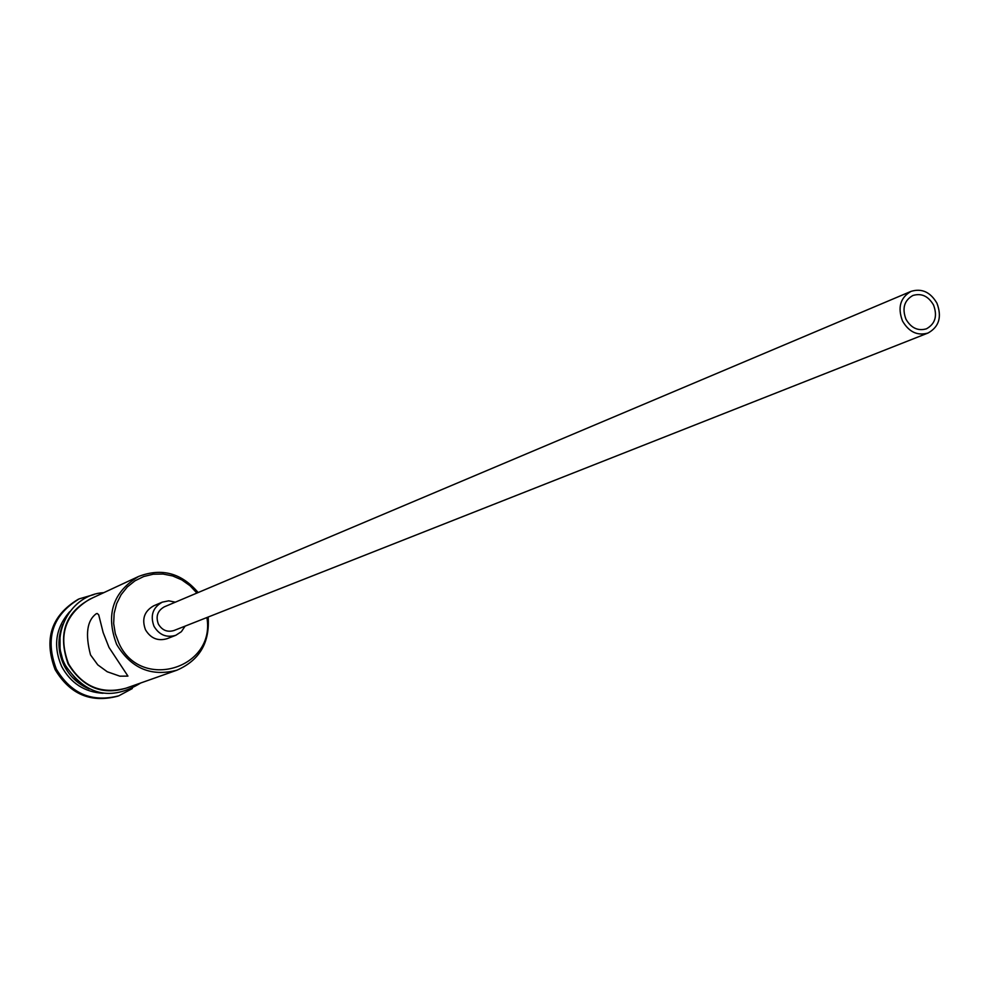 <?xml version="1.0" encoding="UTF-8"?>
<svg xmlns="http://www.w3.org/2000/svg" width="989" height="989" viewBox="0 0 989 989"><rect width="100%" height="100%" fill="white"/><g stroke="black" fill="none" stroke-linecap="round" stroke-linejoin="round"><path stroke-width="1.48" d="M196.898 593.066L190.012 585.698L181.815 579.9L172.692 575.957L163.012 574.028L153.221 574.213L143.739 576.513L134.974 580.815L127.321 586.947L121.128 594.661L116.665 603.587L114.143 613.353L113.673 623.527L115.293 633.64L118.915 643.246C140.413 691.459 215.911 668.663 206.899 617.532M208.147 617.037C209.952 642.578 199.555 660.293 176.944 670.183C151.132 676.958 131.018 668.354 116.615 644.358C105.452 614.701 112.795 592.052 138.658 576.439C161.726 567.674 181.556 573.039 198.146 592.547M905.973 319.237C911.129 328.051 917.94 331.241 926.433 328.818C935.235 323.885 937.609 315.948 933.529 304.995C928.3 296.082 921.402 292.917 912.822 295.513C904.206 300.495 901.919 308.407 905.973 319.237M936.954 303.227C930.414 292.064 921.773 288.108 911.042 291.372C900.287 297.627 897.443 307.517 902.512 321.017C908.94 332.02 917.458 336.025 928.041 333.021C939.093 326.864 942.06 316.937 936.954 303.227M911.042 291.372L164.335 606.826C157.523 610.683 155.545 616.444 158.401 624.133C162.159 630.339 167.364 632.466 174.002 630.512L928.041 333.021M175.337 602.177L168.76 600.83L162.258 602.153C152.788 607.555 150.044 615.615 154.024 626.346C159.266 635 166.523 637.992 175.807 635.297L181.37 631.687L185.116 626.124M162.258 602.153L153.691 605.824C144.283 611.19 141.551 619.176 145.507 629.808C150.699 638.399 157.894 641.354 167.116 638.684L175.807 635.297M90.518 654.903L97.787 664.868L107.232 671.754L119.904 676.179L127.94 676.105L109.013 647.436L103.153 632.552L98.702 614.812L97.231 613.489L96.217 613.749C87.007 620.523 85.116 634.246 90.518 654.903M89.22 688.987C78.119 684.301 69.762 676.488 64.124 665.56C57.683 651.875 57.263 638.165 62.851 624.43M103.004 693.277C84.609 692.164 70.837 683.251 61.689 666.549C52.899 646.163 55.557 627.891 69.687 611.709M132.316 688.554L118.841 695.786C92.014 702.734 71.183 693.845 56.336 669.12C44.802 638.56 52.442 615.133 79.244 598.84L93.93 594.574M176.944 670.183L126.036 688.183C101.385 694.674 82.223 686.539 68.538 663.78C57.943 635.643 65.002 614.12 89.702 599.223L138.658 576.439M78.242 681.841L64.854 665.263L63.172 661.493L60.057 649.513L60.02 637.213M118.841 695.786L117.555 696.231C90.765 703.167 69.959 694.29 55.124 669.615C43.615 639.092 51.243 615.69 78.007 599.408L79.244 598.84M95.649 596.454C66.164 609.657 56.991 632.169 68.13 663.99C84.127 689.395 105.489 696.726 132.217 685.995M103.82 592.646C70.689 594.278 48.943 634.901 65.336 665.313C85.746 695.44 110.879 701.325 140.722 682.991"/></g></svg>
